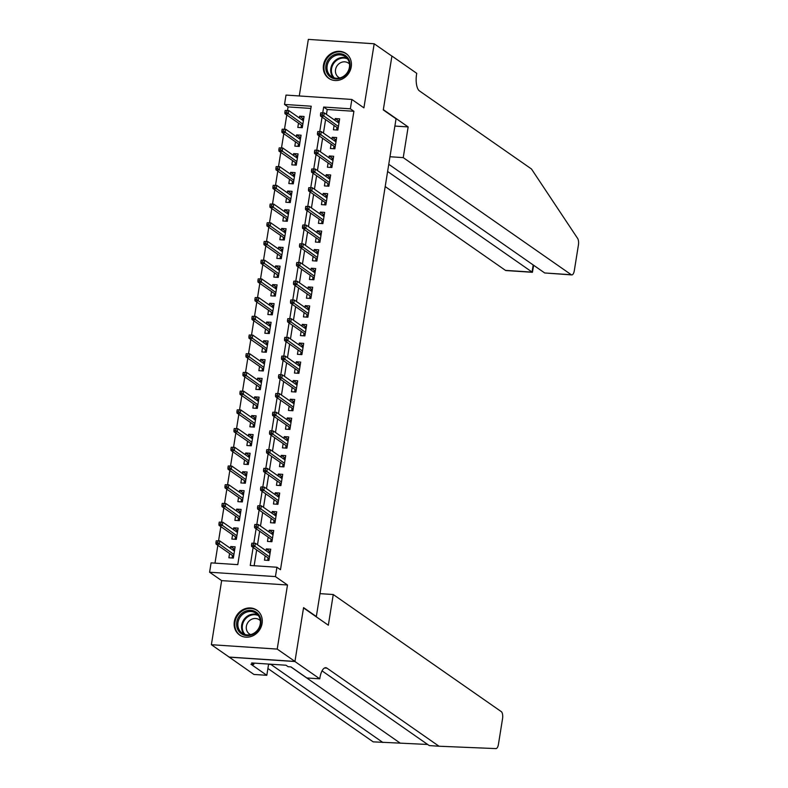 <?xml version="1.0" encoding="UTF-8"?>
<svg xmlns="http://www.w3.org/2000/svg" width="788" height="788" viewBox="0 0 788 788"><rect width="100%" height="100%" fill="white"/><g stroke="black" fill="none" stroke-linecap="round" stroke-linejoin="round"><path stroke-width="1.18" d="M323.484 64.99A15.12 13.534 -55.1 0 0 328.714 78.317A15.12 13.534 -55.1 0 0 351.241 66.832A15.12 13.534 -55.1 0 0 346.011 53.505A15.12 13.534 -55.1 0 0 323.484 64.99M234.322 621.653A15.12 13.534 -55.1 0 0 239.552 634.98A15.12 13.534 -55.1 0 0 262.079 623.495A15.12 13.534 -55.1 0 0 256.849 610.158A15.12 13.534 -55.1 0 0 234.322 621.653M310.856 108.429L288.063 106.912L284.517 104.44L286.014 95.082L351.862 99.455L350.355 108.813L323.671 107.04L322.745 112.802M315.83 616.502L316.333 616.531L396.049 118.821L383.293 109.926L391.902 56.125L374.182 43.773L308.335 39.4L299.273 95.969M316.333 616.531L303.567 607.637L294.948 661.437L229.111 657.064L211.381 644.712L277.218 649.085L287.492 585.001L275.436 576.599L209.588 572.226L211.085 562.868L237.779 564.641L311.211 106.213L284.517 104.44M287.492 585.001L221.645 580.618L211.381 644.712M221.645 580.618L209.588 572.226M288.063 106.912L287.492 110.458M286.773 114.959L284.498 129.173M283.779 133.674L281.503 147.878M280.784 152.379L278.509 166.593M277.78 171.094L275.505 185.308M274.785 189.8L272.51 204.013M271.791 208.515L269.516 222.728M268.797 227.23L266.511 241.433M265.792 245.935L263.517 260.148M262.798 264.65L260.523 278.863M259.804 283.365L257.528 297.569M256.799 302.07L254.524 316.284M253.805 320.785L251.53 334.999M250.811 339.49L248.535 353.704M247.816 358.205L245.541 372.419M244.812 376.92L242.537 391.124M241.817 395.625L239.542 409.839M238.823 414.34L236.548 428.554M235.829 433.055L233.543 447.259M232.824 451.76L230.549 465.974M229.83 470.475L227.555 484.679M226.836 489.181L224.56 503.394M223.831 507.896L221.556 522.109M220.837 526.611L218.562 540.814M217.843 545.316L214.986 563.125M294.948 661.437L277.218 649.085M334.092 125.499L333.413 129.784L337.855 130.079L339.658 118.85L335.205 118.555L334.92 120.318M331.098 144.214L330.408 148.489L334.861 148.784L336.653 137.565L332.211 137.27L331.925 139.023M328.103 162.919L327.414 167.204L331.866 167.499L333.659 156.27L329.217 155.975L328.931 157.738M325.099 181.634L324.42 185.919L328.862 186.214L330.664 174.985L326.212 174.69L325.936 176.443M322.105 200.339L321.415 204.624L325.868 204.919L327.67 193.69L323.218 193.395L322.932 195.158M319.11 219.054L318.421 223.339L322.873 223.634L324.666 212.405L320.224 212.11L319.938 213.873M316.116 237.769L315.427 242.044L319.879 242.34L321.671 231.12L317.219 230.825L316.943 232.578M313.112 256.474L312.432 260.759L316.875 261.055L318.677 249.826L314.225 249.53L313.949 251.293M310.117 275.189L309.428 279.474L313.88 279.77L315.683 268.541L311.23 268.245L310.945 270.008M307.123 293.894L306.434 298.179L310.886 298.475L312.678 287.246L308.236 286.95L307.95 288.713M304.119 312.609L303.439 316.894L307.881 317.19L309.684 305.961L305.232 305.665L304.956 307.428M301.124 331.324L300.445 335.599L304.887 335.895L306.69 324.676L302.237 324.38L301.952 326.134M298.13 350.03L297.44 354.314L301.893 354.61L303.685 343.381L299.243 343.085L298.957 344.849M295.136 368.745L294.446 373.029L298.898 373.325L300.691 362.096L296.249 361.8L295.963 363.564M292.131 387.46L291.452 391.734L295.894 392.03L297.697 380.811L293.244 380.515L292.969 382.269M289.137 406.165L288.447 410.45L292.9 410.745L294.702 399.516L290.25 399.221L289.964 400.984M286.142 424.88L285.453 429.164L289.905 429.46L291.698 418.231L287.256 417.935L286.97 419.689M283.148 443.585L282.459 447.87L286.911 448.165L288.704 436.936L284.251 436.641L283.976 438.404M280.144 462.3L279.464 466.585L283.907 466.88L285.709 455.651L281.257 455.356L280.981 457.119M277.149 481.015L276.46 485.29L280.912 485.585L282.715 474.366L278.262 474.071L277.977 475.824M274.155 499.72L273.466 504.005L277.918 504.3L279.71 493.071L275.268 492.776L274.982 494.539M271.151 518.435L270.471 522.72L274.923 523.015L276.716 511.786L272.264 511.491L271.988 513.254M268.156 537.14L267.477 541.425L271.919 541.72L273.722 530.501L269.269 530.196L268.994 531.959M234.726 549.364L230.687 546.547L230.401 548.31M229.574 553.491L228.884 557.776L233.337 558.071L235.129 546.842L230.687 546.547M237.73 530.659L233.681 527.832L233.396 529.595M232.568 534.776L231.879 539.061L236.331 539.356L238.134 528.127L233.681 527.832M240.724 511.944L236.676 509.127L236.4 510.88M235.563 516.071L234.883 520.356L239.325 520.651L241.128 509.422L236.676 509.127M243.719 493.229L239.67 490.412L239.394 492.175M238.567 497.356L237.877 501.641L242.33 501.936L244.122 490.707L239.67 490.412M246.713 474.524L242.674 471.707L242.389 473.46M241.561 478.651L240.872 482.926L245.324 483.221L247.117 472.002L242.674 471.707M249.717 455.809L245.669 452.992L245.383 454.755M244.556 459.936L243.866 464.221L248.319 464.516L250.121 453.287L245.669 452.992M252.712 437.094L248.663 434.277L248.387 436.04M247.55 441.221L246.871 445.506L251.313 445.801L253.115 434.572L248.663 434.277M255.706 418.389L251.667 415.571L251.382 417.325M250.554 422.516L249.865 426.791L254.317 427.096L256.11 415.867L251.667 415.571M258.7 399.674L254.662 396.856L254.376 398.62M253.549 403.801L252.859 408.086L257.312 408.381L259.104 397.152L254.662 396.856M261.705 380.968L257.656 378.141L257.371 379.905M256.543 385.086L255.864 389.37L260.306 389.666L262.108 378.447L257.656 378.141M264.699 362.253L260.651 359.436L260.375 361.2M259.538 366.381L258.858 370.665L263.3 370.961L265.103 359.732L260.651 359.436M267.693 343.538L263.655 340.721L263.369 342.484M262.542 347.666L261.852 351.95L266.305 352.246L268.097 341.017L263.655 340.721M270.698 324.833L266.649 322.016L266.364 323.769M265.536 328.96L264.847 333.235L269.299 333.531L271.102 322.312L266.649 322.016M273.692 306.118L269.644 303.301L269.368 305.064M268.531 310.245L267.851 314.53L272.293 314.826L274.096 303.597L269.644 303.301M276.686 287.413L272.638 284.586L272.362 286.349M271.535 291.53L270.845 295.815L275.298 296.111L277.09 284.882L272.638 284.586M279.681 268.698L275.642 265.881L275.357 267.634M274.529 272.825L273.84 277.11L278.292 277.406L280.085 266.177L275.642 265.881M282.685 249.983L278.637 247.166L278.351 248.929M277.524 254.11L276.834 258.395L281.286 258.691L283.089 247.462L278.637 247.166M285.68 231.278L281.631 228.461L281.355 230.214M280.518 235.405L279.839 239.68L284.281 239.976L286.083 228.756L281.631 228.461M288.674 212.563L284.635 209.746L284.35 211.509M283.522 216.69L282.833 220.975L287.285 221.27L289.078 210.041L284.635 209.746M291.668 193.848L287.63 191.031L287.344 192.794M286.517 197.975L285.827 202.26L290.279 202.555L292.072 191.326L287.63 191.031M294.673 175.143L290.624 172.326L290.339 174.079M289.511 179.27L288.832 183.545L293.274 183.84L295.076 172.621L290.624 172.326M297.667 156.428L293.619 153.611L293.343 155.374M292.506 160.555L291.826 164.84L296.268 165.135L298.071 153.906L293.619 153.611M300.661 137.723L296.623 134.896L296.337 136.659M295.51 141.84L294.82 146.125L299.273 146.42L301.065 135.191L296.623 134.896M298.504 123.135L297.815 127.42L302.267 127.715L304.07 116.486L299.617 116.191L299.332 117.944M253.125 547.463L250.239 565.469L276.933 567.242L280.479 569.714L353.901 111.285L327.217 109.512L326.429 114.398M325.602 119.579L323.435 133.103M322.607 138.294L320.44 151.818M319.603 156.999L317.436 170.533M316.609 175.714L314.442 189.238M313.614 194.419L311.447 207.953M310.61 213.134L308.453 226.658M307.615 231.849L305.449 245.373M304.621 250.554L302.454 264.088M301.627 269.269L299.46 282.793M298.622 287.984L296.455 301.509M295.628 306.69L293.461 320.214M292.634 325.405L290.467 338.929M289.639 344.11L287.472 357.644M286.635 362.825L284.468 376.349M283.641 381.54L281.474 395.064M280.646 400.245L278.479 413.779M277.652 418.96L275.485 432.484M274.648 437.665L272.481 451.199M271.653 456.38L269.486 469.904M268.659 475.095L266.492 488.619M265.654 493.8L263.488 507.334M262.66 512.515L260.493 526.039M259.666 531.23L257.499 544.754M256.671 549.935L254.14 565.725M265.162 555.855L264.472 560.14L268.925 560.435L270.727 549.206L266.275 548.911L265.989 550.674M351.862 99.455L363.908 107.858L374.182 43.773M353.901 111.285L350.355 108.813M276.933 567.242L275.436 576.599M322.056 117.107L319.751 131.517M319.061 135.822L316.746 150.222M316.057 154.527L313.752 168.937M313.063 173.242L310.758 187.642M310.068 191.957L307.763 206.357M307.074 210.662L304.759 225.072M304.07 229.377L301.765 243.778M301.075 248.082L298.77 262.493M298.081 266.797L295.776 281.198M295.076 285.512L292.772 299.913M292.082 304.217L289.777 318.628M289.088 322.932L286.783 337.333M286.093 341.647L283.779 356.048M283.089 360.352L280.784 374.763M280.095 379.067L277.79 393.468M277.1 397.773L274.795 412.183M274.106 416.488L271.791 430.888M271.102 435.203L268.797 449.603M268.107 453.908L265.802 468.318M265.113 472.623L262.808 487.023M262.118 491.338L259.804 505.738M259.114 510.043L256.809 524.444M256.12 528.758L253.815 543.159M327.217 109.512L323.671 107.04M270.323 551.728L266.275 548.911M303.666 119.008L299.617 116.191M273.318 533.023L269.269 530.196M276.312 514.308L272.264 511.491M279.307 495.593L275.268 492.776M282.311 476.888L278.262 474.071M285.305 458.173L281.257 455.356M288.3 439.468L284.251 436.641M291.294 420.753L287.256 417.935M294.298 402.038L290.25 399.221M297.293 383.332L293.244 380.515M300.287 364.617L296.249 361.8M303.281 345.902L299.243 343.085M306.286 327.197L302.237 324.38M309.28 308.482L305.232 305.665M312.275 289.777L308.236 286.95M315.279 271.062L311.23 268.245M318.273 252.347L314.225 249.53M321.268 233.642L317.219 230.825M324.262 214.927L320.224 212.11M327.266 196.222L323.218 193.395M330.261 177.507L326.212 174.69M333.255 158.792L329.217 155.975M336.249 140.087L332.211 137.27M339.254 121.372L335.205 118.555M268.895 552.693L269.033 551.876L270.284 551.955M269.161 558.978L267.91 558.889L267.674 560.347M268.068 557.884L267.91 558.889L269.289 558.16M251.825 543.198L251.53 545.069L253.303 545.188L253.608 543.326L251.825 543.198L255.361 543.267L270.038 553.491M253.608 543.326L255.361 543.267L254.819 546.626L251.618 546.419L268.383 558.101M253.303 545.188L269.496 556.86M251.53 545.069L251.618 546.419M234.696 549.591L233.445 549.512L233.307 550.329M232.086 557.983L232.48 555.52M233.573 556.614L232.322 556.525L233.701 555.796M216.237 540.834L215.942 542.705L217.715 542.824L218.02 540.952L216.237 540.834L219.773 540.893L219.231 544.262L216.03 544.055L232.795 555.737M217.715 542.824L233.908 554.496M218.02 540.952L219.773 540.893L234.45 551.127M216.03 544.055L215.942 542.705M260.178 617.339A13.091 11.712 124.9 0 1 253.017 634.301A13.091 11.712 124.9 0 1 237.355 628.588A13.091 11.712 124.9 0 1 244.516 611.626A13.091 11.712 124.9 0 1 260.178 617.339M238.547 628.42A12.116 10.845 -55.1 0 0 242.192 633.158A12.116 10.845 -55.1 0 0 255.795 631.887A12.116 10.845 -55.1 0 0 259.685 618.009A12.116 10.845 -55.1 0 0 256.051 613.271A12.116 10.845 -55.1 0 0 242.448 614.532A12.116 10.845 -55.1 0 0 238.547 628.42M260.326 620.688A8.629 7.722 -55.1 0 0 259.232 619.742A8.629 7.722 -55.1 0 0 249.55 620.639A8.629 7.722 -55.1 0 0 246.772 630.528A8.629 7.722 -55.1 0 0 249.363 633.897A8.629 7.722 -55.1 0 0 250.633 634.596M258.415 611.468A15.031 13.455 -55.1 0 0 257.361 610.641A15.031 13.455 -55.1 0 0 240.488 612.207A15.031 13.455 -55.1 0 0 235.661 629.425A15.031 13.455 -55.1 0 0 240.173 635.295A15.031 13.455 -55.1 0 0 241.325 636.005M349.34 60.686A13.091 11.712 124.9 0 1 342.179 77.648A13.091 11.712 124.9 0 1 326.518 71.935A13.091 11.712 124.9 0 1 333.679 54.973A13.091 11.712 124.9 0 1 349.34 60.686M327.709 71.757A12.116 10.845 -55.1 0 0 331.354 76.495A12.116 10.845 -55.1 0 0 344.957 75.234A12.116 10.845 -55.1 0 0 348.848 61.346A12.116 10.845 -55.1 0 0 345.213 56.608A12.116 10.845 -55.1 0 0 331.61 57.879A12.116 10.845 -55.1 0 0 327.709 71.757M349.488 64.035A8.629 7.722 -55.1 0 0 348.394 63.079A8.629 7.722 -55.1 0 0 338.712 63.986A8.629 7.722 -55.1 0 0 335.934 73.865A8.629 7.722 -55.1 0 0 338.525 77.244A8.629 7.722 -55.1 0 0 339.795 77.943M347.577 54.815A15.031 13.455 -55.1 0 0 346.523 53.978A15.031 13.455 -55.1 0 0 329.65 55.544A15.031 13.455 -55.1 0 0 324.823 72.762A15.031 13.455 -55.1 0 0 329.335 78.633A15.031 13.455 -55.1 0 0 330.487 79.342M267.9 668.5L373.177 741.853L427.667 744.463M333.255 594.526L501.306 711.643A5.821 2.285 93.8 0 1 502.537 718.735L498.449 744.276A5.821 2.285 93.8 0 1 495.957 748.6L439.014 746.226L326.981 668.155A13.573 5.329 93.8 0 0 325.779 667.712A13.573 5.329 93.8 0 0 319.918 677.798L319.751 678.823L294.939 661.526L303.518 607.922L328.34 625.219L333.255 594.526L319.997 593.65M319.751 678.823L306.847 677.966L290.969 666.894L288.122 666.707L285.995 665.23L251.648 662.944L253.775 664.432L250.929 664.235L266.817 675.306L253.913 674.449L229.111 657.064M229.091 657.153L294.939 661.526M439.014 746.226L429.273 745.586L322.046 670.864M270.481 664.195A13.573 5.329 93.8 0 1 270.885 664.432L382.919 742.503M266.817 675.306L268.609 664.077M253.775 664.432L253.992 663.102M385.204 186.559L505.453 270.363L532.058 272.126L533.2 264.965M387.617 171.479L532.422 272.303L505.965 270.55A5.821 2.285 -86.2 0 1 505.453 270.363M408.154 126.937L403.239 157.62L571.29 274.736A5.821 2.285 93.8 0 0 571.802 274.923A5.821 2.285 93.8 0 0 574.314 270.599L578.412 245.058A5.821 2.285 93.8 0 0 577.663 238.488L531.476 168.987L419.443 90.915A13.573 5.329 -86.2 0 1 416.576 74.358L416.734 73.333L391.922 56.037L383.332 109.64L408.154 126.937L394.896 126.06M403.239 157.62L389.981 156.743M388.77 164.308L544.685 272.963L571.29 274.736M571.802 274.923L544.685 272.963M533.643 265.27L532.422 272.303M271.899 533.988L272.027 533.161L273.278 533.249M272.156 540.263L270.905 540.184L270.668 541.642M271.062 539.169L270.905 540.184L272.284 539.455M254.819 524.493L254.524 526.364L256.307 526.482L256.602 524.611L254.819 524.493L258.356 524.552L273.032 534.776M256.602 524.611L258.356 524.552L257.814 527.921L254.613 527.704L271.387 539.396M256.307 526.482L272.49 538.145M254.524 526.364L254.613 527.704M274.894 515.273L275.022 514.456L276.273 514.534M275.15 521.548L273.899 521.469L273.672 522.927M274.066 520.464L273.899 521.469L275.278 520.74M257.824 505.778L257.518 507.649L259.301 507.767L259.597 505.896L257.824 505.778L261.35 505.837L276.027 516.071M259.597 505.896L261.35 505.837L260.818 509.206L257.607 508.999L274.382 520.681M259.301 507.767L275.495 519.44M257.518 507.649L257.607 508.999M277.888 496.568L278.026 495.741L279.277 495.819M278.154 502.842L276.903 502.754L276.667 504.221M277.061 501.749L276.903 502.754L278.282 502.035M260.818 487.073L260.523 488.944L262.296 489.062L262.601 487.191L261.143 486.915L264.354 487.132L279.031 497.356M262.601 487.191L264.354 487.132L263.813 490.5L260.611 490.284L277.376 501.966M262.296 489.062L278.489 500.725M260.523 488.944L260.611 490.284M280.883 477.853L281.021 477.026L282.271 477.114M281.149 484.127L279.898 484.049L279.661 485.506M280.055 483.034L279.898 484.049L281.277 483.32M263.813 468.358L263.517 470.229L265.29 470.347L265.595 468.476L263.813 468.358L267.349 468.417L282.025 478.641M265.595 468.476L267.349 468.417L266.807 471.785L263.606 471.569L280.37 483.261M265.29 470.347L281.483 482.01M263.517 470.229L263.606 471.569M237.69 530.885L236.439 530.797L236.302 531.624M235.08 539.278L235.474 536.805M236.567 537.899L235.316 537.81L236.696 537.091M219.231 522.129L218.936 524L220.709 524.119L221.014 522.247L219.231 522.129L222.768 522.188L222.226 525.557L219.025 525.34L235.789 537.032M220.709 524.119L236.902 535.781M221.014 522.247L222.768 522.188L237.444 532.412M219.025 525.34L218.936 524M240.685 512.17L239.434 512.082L239.306 512.909M238.074 520.563L238.468 518.09M239.562 519.184L238.311 519.105L239.69 518.376M222.226 503.414L221.93 505.285L223.713 505.404L224.009 503.532L222.226 503.414L225.762 503.473L225.22 506.842L222.019 506.635L238.794 518.317M223.713 505.404L239.897 517.076M224.009 503.532L225.762 503.473L240.439 513.707M222.019 506.635L221.93 505.285M243.679 493.455L242.428 493.377L242.3 494.204M241.079 501.858L241.473 499.385M242.556 500.478L241.305 500.39L242.694 499.661M225.23 484.709L224.925 486.58L226.708 486.698L227.003 484.827L225.23 484.709L228.756 484.768L228.224 488.136L225.013 487.92L241.788 499.602M226.708 486.698L242.901 498.361M227.003 484.827L228.756 484.768L243.443 494.992M225.013 487.92L224.925 486.58M246.683 474.75L245.432 474.662L245.295 475.489M244.073 483.142L244.467 480.67M245.561 481.764L244.31 481.685L245.689 480.956M228.224 465.994L227.929 467.865L229.702 467.983L230.007 466.112L228.224 465.994L231.761 466.053L231.219 469.421L228.018 469.205L244.782 480.897M229.702 467.983L245.895 479.646M230.007 466.112L231.761 466.053L246.437 476.277M228.018 469.205L227.929 467.865M283.887 459.138L284.015 458.32L285.266 458.399M284.143 465.412L282.892 465.334L282.656 466.791M283.05 464.329L282.892 465.334L284.271 464.605M266.807 449.643L266.511 451.514L268.294 451.632L268.59 449.761L266.807 449.643L270.343 449.702L285.02 459.936M268.59 449.761L270.343 449.702L269.801 453.07L266.6 452.864L283.375 464.546M268.294 451.632L284.478 463.305M266.511 451.514L266.6 452.864M249.678 456.035L248.427 455.956L248.299 456.774M247.068 464.428L247.462 461.965M248.555 463.048L247.304 462.97L248.683 462.241M231.219 447.279L230.923 449.15L232.706 449.268L233.002 447.397L231.219 447.279L234.755 447.338L234.213 450.706L231.012 450.5L247.787 462.182M232.706 449.268L248.89 460.941M233.002 447.397L234.755 447.338L249.432 457.572M231.012 450.5L230.923 449.15M286.881 440.433L287.009 439.606L288.26 439.694M287.137 446.707L285.886 446.619L285.66 448.086M286.054 445.614L285.886 446.619L287.275 445.9M269.811 430.938L269.506 432.809L271.289 432.927L271.584 431.056L270.136 430.78L273.337 430.997L288.024 441.221M271.584 431.056L273.337 430.997L272.806 434.365L269.594 434.149L286.369 445.841M271.289 432.927L287.482 444.59M269.506 432.809L269.594 434.149M252.672 437.32L251.421 437.241L251.293 438.069M250.062 445.722L250.466 443.25M251.549 444.343L250.298 444.255L251.677 443.536M234.223 428.574L233.918 430.445L235.701 430.563L235.996 428.692L234.223 428.574L237.749 428.633L237.208 432.001L234.006 431.785L250.781 443.477M235.701 430.563L251.894 442.226M235.996 428.692L237.749 428.633L252.426 438.857M234.006 431.785L233.918 430.445M289.876 421.718L290.014 420.891L291.264 420.979M290.142 427.992L288.891 427.914L288.654 429.371M289.048 426.899L288.891 427.914L290.27 427.185M272.806 412.222L272.51 414.094L274.283 414.212L274.588 412.341L272.806 412.222L276.342 412.282L291.018 422.516M274.588 412.341L276.342 412.282L275.8 415.65L272.599 415.443L289.363 427.126M274.283 414.212L290.476 425.884M272.51 414.094L272.599 415.443M255.676 418.615L254.425 418.526L254.288 419.354M253.066 427.007L253.46 424.535M254.544 425.628L253.293 425.55L254.682 424.821M237.218 409.858L236.912 411.73L238.695 411.848L238.991 409.977L237.218 409.858L240.754 409.918L240.212 413.286L237.011 413.07L253.775 424.762M238.695 411.848L254.888 423.511M238.991 409.977L240.754 409.918L255.43 420.152M237.011 413.07L236.912 411.73M292.88 403.013L293.008 402.185L294.259 402.264M293.136 409.287L291.885 409.199L291.649 410.666M292.043 408.194L291.885 409.199L293.264 408.47M275.8 393.517L275.505 395.389L277.287 395.507L277.583 393.636L275.8 393.517L279.336 393.576L294.013 403.801M277.583 393.636L279.336 393.576L278.794 396.945L275.593 396.728L292.368 408.411M277.287 395.507L293.471 407.169M275.505 395.389L275.593 396.728M258.671 399.9L257.42 399.821L257.282 400.639M256.061 408.292L256.455 405.83M257.548 406.923L256.297 406.835L257.676 406.106M240.212 391.144L239.916 393.015L241.689 393.133L241.995 391.262L240.212 391.144L243.748 391.212L243.206 394.571L240.005 394.364L256.77 406.047M241.689 393.133L257.883 404.805M241.995 391.262L243.748 391.212L258.425 401.437M240.005 394.364L239.916 393.015M295.874 384.298L296.002 383.47L297.253 383.559M296.13 390.572L294.879 390.493L294.643 391.951M295.047 389.479L294.879 390.493L296.258 389.764M278.804 374.802L278.499 376.674L280.282 376.792L280.577 374.921L279.129 374.645L282.331 374.861L297.007 385.086M280.577 374.921L282.331 374.861L281.789 378.23L278.588 378.013L295.362 389.705M280.282 376.792L296.475 388.454M278.499 376.674L278.588 378.013M261.665 381.195L260.414 381.106L260.286 381.934M259.055 389.587L259.449 387.115M260.542 388.208L259.291 388.129L260.67 387.401M243.206 372.438L242.911 374.31L244.694 374.428L244.989 372.557L243.206 372.438L246.743 372.497L246.201 375.866L242.999 375.649L259.774 387.341M244.694 374.428L260.877 386.09M244.989 372.557L246.743 372.497L261.419 382.722M242.999 375.649L242.911 374.31M298.869 365.583L299.007 364.765L300.258 364.844M299.125 371.857L297.874 371.778L297.647 373.236M298.041 370.774L297.874 371.778L299.263 371.049M281.799 356.087L281.493 357.959L283.276 358.077L283.572 356.206L281.799 356.087L285.335 356.146L300.011 366.381M283.572 356.206L285.335 356.146L284.793 359.515L281.592 359.308L298.356 370.99M283.276 358.077L299.47 369.749M281.493 357.959L281.592 359.308M264.66 362.48L263.409 362.401L263.281 363.219M262.049 370.872L262.453 368.41M263.537 369.493L262.286 369.414L263.665 368.685M246.211 353.723L245.905 355.595L247.688 355.713L247.984 353.842L246.211 353.723L249.737 353.782L249.205 357.151L245.994 356.944L262.768 368.626M247.688 355.713L263.881 367.385M247.984 353.842L249.737 353.782L264.413 364.017M245.994 356.944L245.905 355.595M301.863 346.878L302.001 346.05L303.252 346.129M302.129 353.152L300.878 353.063L300.642 354.531M301.036 352.059L300.878 353.063L302.257 352.344M284.793 337.382L284.498 339.254L286.271 339.372L286.576 337.5L284.793 337.382L288.329 337.441L303.006 347.666M286.576 337.5L288.329 337.441L287.787 340.81L284.586 340.593L301.351 352.285M286.271 339.372L302.464 351.034M284.498 339.254L284.586 340.593M267.664 343.765L266.413 343.686L266.275 344.514M265.054 352.167L265.448 349.695M266.531 350.788L265.28 350.699L266.669 349.98M249.205 335.018L248.9 336.89L250.683 337.008L250.988 335.136L249.205 335.018L252.741 335.077L252.199 338.446L248.998 338.229L265.763 349.911M250.683 337.008L266.876 348.67M250.988 335.136L252.741 335.077L267.418 345.302M248.998 338.229L248.9 336.89M304.867 328.163L304.995 327.335L306.246 327.424M305.123 334.437L303.873 334.358L303.636 335.816M304.03 333.344L303.873 334.358L305.251 333.629M287.787 318.667L287.492 320.539L289.275 320.657L289.57 318.785L287.787 318.667L291.324 318.726L306 328.951M289.57 318.785L291.324 318.726L290.782 322.095L287.581 321.878L304.355 333.57M289.275 320.657L305.458 332.319M287.492 320.539L287.581 321.878M270.658 325.06L269.407 324.971L269.269 325.799M268.048 333.452L268.442 330.98M269.535 332.073L268.284 331.994L269.663 331.265M252.199 316.303L251.904 318.175L253.677 318.293L253.982 316.421L252.199 316.303L255.736 316.362L255.194 319.731L251.993 319.514L268.757 331.206M253.677 318.293L269.87 329.955M253.982 316.421L255.736 316.362L270.412 326.587M251.993 319.514L251.904 318.175M307.862 309.448L307.99 308.63L309.241 308.709M308.118 315.732L306.867 315.643L306.63 317.101M307.034 314.639L306.867 315.643L308.246 314.914M290.792 299.952L290.486 301.824L292.269 301.942L292.565 300.07L290.792 299.952L294.318 300.021L308.994 310.245M292.565 300.07L294.318 300.021L293.786 303.38L290.575 303.173L307.35 314.855M292.269 301.942L308.463 313.614M290.486 301.824L290.575 303.173M273.653 306.345L272.402 306.266L272.274 307.084M271.042 314.737L271.436 312.275M272.53 313.358L271.279 313.279L272.658 312.55M255.194 297.588L254.898 299.46L256.681 299.578L256.977 297.706L255.194 297.588L258.73 297.647L258.188 301.016L254.987 300.809L271.761 312.491M256.681 299.578L272.865 311.25M256.977 297.706L258.73 297.647L273.406 307.881M254.987 300.809L254.898 299.46M310.856 290.742L310.994 289.915L312.245 290.004M311.112 297.017L309.861 296.928L309.635 298.396M310.029 295.924L309.861 296.928L311.25 296.209M293.786 281.247L293.481 283.119L295.264 283.237L295.569 281.365L294.111 281.089L297.322 281.306L311.999 291.53M295.569 281.365L297.322 281.306L296.781 284.675L293.579 284.458L310.344 296.15M295.264 283.237L311.457 294.899M293.481 283.119L293.579 284.458M276.647 287.64L275.396 287.551L275.268 288.378M274.047 296.032L274.441 293.56M275.524 294.653L274.273 294.564L275.652 293.845M258.198 278.883L257.893 280.755L259.676 280.873L259.971 279.001L258.198 278.883L261.724 278.942L261.192 282.311L257.981 282.094L274.756 293.786M259.676 280.873L275.869 292.535M259.971 279.001L261.724 278.942L276.401 289.166M257.981 282.094L257.893 280.755M313.851 272.027L313.988 271.21L315.239 271.289M314.116 278.302L312.866 278.223L312.629 279.681M313.023 277.218L312.866 278.223L314.245 277.494M296.781 262.532L296.485 264.404L298.258 264.522L298.563 262.65L296.781 262.532L300.317 262.591L314.993 272.825M298.563 262.65L300.317 262.591L299.775 265.96L296.574 265.753L313.338 277.435M298.258 264.522L314.451 276.194M296.485 264.404L296.574 265.753M279.651 268.925L278.4 268.836L278.262 269.663M277.041 277.317L277.435 274.845M278.528 275.938L277.277 275.859L278.656 275.13M261.192 260.168L260.897 262.04L262.67 262.158L262.975 260.286L261.192 260.168L264.729 260.227L264.187 263.596L260.986 263.389L277.75 275.071M262.67 262.158L278.863 273.83M262.975 260.286L264.729 260.227L279.405 270.461M260.986 263.389L260.897 262.04M316.855 253.322L316.983 252.495L318.234 252.574M317.111 259.597L315.86 259.508L315.624 260.976M316.018 258.503L315.86 259.508L317.239 258.779M299.775 243.827L299.479 245.698L301.262 245.817L301.558 243.945L299.775 243.827L303.311 243.886L317.988 254.11M301.558 243.945L303.311 243.886L302.769 247.255L299.568 247.038L316.343 258.72M301.262 245.817L317.446 257.479M299.479 245.698L299.568 247.038M282.646 250.21L281.395 250.131L281.267 250.948M280.036 258.612L280.429 256.139M281.523 257.233L280.272 257.144L281.651 256.415M264.187 241.463L263.891 243.334L265.664 243.453L265.97 241.581L264.187 241.463L267.723 241.522L267.181 244.891L263.98 244.674L280.755 256.356M265.664 243.453L281.858 255.115M265.97 241.581L267.723 241.522L282.399 251.746M263.98 244.674L263.891 243.334M319.849 234.607L319.977 233.78L321.228 233.869M320.105 240.882L318.854 240.803L318.628 242.261M319.022 239.788L318.854 240.803L320.233 240.074M302.779 225.112L302.474 226.983L304.257 227.102L304.552 225.23L303.104 224.954L306.305 225.171L320.982 235.395M304.552 225.23L306.305 225.171L305.774 228.54L302.562 228.323L319.337 240.015M304.257 227.102L320.45 238.764M302.474 226.983L302.562 228.323M285.64 231.505L284.389 231.416L284.261 232.243M283.03 239.897L283.424 237.424M284.517 238.518L283.266 238.439L284.645 237.71M267.191 222.748L266.886 224.619L268.669 224.738L268.964 222.866L267.191 222.748L270.717 222.807L270.176 226.176L266.974 225.959L283.749 237.651M268.669 224.738L284.862 236.4M268.964 222.866L270.717 222.807L285.394 233.031M266.974 225.959L266.886 224.619M322.844 215.892L322.981 215.075L324.232 215.154M323.11 222.167L321.859 222.088L321.622 223.546M322.016 221.083L321.859 222.088L323.238 221.359M305.774 206.397L305.478 208.268L307.251 208.387L307.556 206.515L305.774 206.397L309.31 206.456L323.986 216.69M307.556 206.515L309.31 206.456L308.768 209.825L305.567 209.618L322.331 221.3M307.251 208.387L323.444 220.059M305.478 208.268L305.567 209.618M288.635 212.79L287.384 212.711L287.256 213.528M286.034 221.182L286.428 218.719M287.512 219.803L286.261 219.724L287.65 218.995M270.185 204.033L269.88 205.904L271.663 206.023L271.959 204.151L270.185 204.033L273.712 204.092L273.18 207.461L269.979 207.254L286.743 218.936M271.663 206.023L287.856 217.695M271.959 204.151L273.712 204.092L288.398 214.326M269.979 207.254L269.88 205.904M325.848 197.187L325.976 196.36L327.227 196.439M326.104 203.462L324.853 203.373L324.617 204.841M325.011 202.368L324.853 203.373L326.232 202.654M308.768 187.692L308.472 189.563L310.245 189.681L310.551 187.81L308.768 187.692L312.304 187.751L326.981 197.975M310.551 187.81L312.304 187.751L311.762 191.12L308.561 190.903L325.336 202.595M310.245 189.681L326.439 201.344M308.472 189.563L308.561 190.903M291.639 194.075L290.388 193.996L290.25 194.823M289.029 202.477L289.423 200.004M290.516 201.098L289.265 201.009L290.644 200.29M273.18 185.328L272.884 187.199L274.657 187.317L274.963 185.446L273.18 185.328L276.716 185.387L276.174 188.756L272.973 188.539L289.738 200.221M274.657 187.317L290.851 198.98M274.963 185.446L276.716 185.387L291.393 195.611M272.973 188.539L272.884 187.199M328.842 178.472L328.97 177.645L330.221 177.733M329.098 184.747L327.847 184.668L327.611 186.126M328.015 183.653L327.847 184.668L329.226 183.939M311.772 168.977L311.467 170.848L313.25 170.966L313.545 169.095L311.772 168.977L315.298 169.036L329.975 179.27M313.545 169.095L315.298 169.036L314.757 172.405L311.555 172.198L328.33 183.88M313.25 170.966L329.443 182.629M311.467 170.848L311.555 172.198M294.633 175.369L293.382 175.281L293.254 176.108M292.023 183.762L292.417 181.289M293.51 182.383L292.259 182.304L293.638 181.575M276.174 166.613L275.879 168.484L277.662 168.602L277.957 166.731L276.174 166.613L279.71 166.672L279.169 170.041L275.967 169.824L292.742 181.516M277.662 168.602L293.845 180.265M277.957 166.731L279.71 166.672L294.387 176.896M275.967 169.824L275.879 168.484M331.837 159.757L331.965 158.94L333.216 159.018M332.093 166.041L330.842 165.953L330.615 167.411M331.009 164.948L330.842 165.953L332.231 165.224M314.767 150.272L314.461 152.143L316.244 152.261L316.54 150.39L315.092 150.114L318.293 150.331L332.979 160.555M316.54 150.39L318.293 150.331L317.761 153.699L314.56 153.483L331.324 165.165M316.244 152.261L332.438 163.924M314.461 152.143L314.56 153.483M297.628 156.654L296.377 156.576L296.249 157.393M295.017 165.047L295.421 162.584M296.505 163.677L295.254 163.589L296.633 162.86M279.179 147.898L278.873 149.769L280.656 149.887L280.952 148.016L279.179 147.898L282.705 147.967L282.173 151.326L278.962 151.119L295.736 162.801M280.656 149.887L296.849 161.56M280.952 148.016L282.705 147.967L297.381 158.191M278.962 151.119L278.873 149.769M334.831 141.052L334.969 140.225L336.22 140.313M335.097 147.326L333.846 147.248L333.61 148.705M334.004 146.233L333.846 147.248L335.225 146.519M317.761 131.557L317.466 133.428L319.239 133.546L319.544 131.675L317.761 131.557L321.297 131.616L335.974 141.84M319.544 131.675L321.297 131.616L320.755 134.984L317.554 134.768L334.319 146.46M319.239 133.546L335.432 145.209M317.466 133.428L317.554 134.768M300.632 137.949L299.381 137.861L299.243 138.688M298.022 146.341L298.416 143.869M299.499 144.962L298.248 144.874L299.637 144.155M282.173 129.193L281.868 131.064L283.65 131.182L283.956 129.311L282.173 129.193L285.709 129.252L285.167 132.62L281.966 132.404L298.731 144.096M283.65 131.182L299.844 142.845M283.956 129.311L285.709 129.252L300.386 139.476M281.966 132.404L281.868 131.064M337.835 122.337L337.963 121.519L339.214 121.598M338.091 128.611L336.84 128.533L336.604 129.99M336.998 127.528L336.84 128.533L338.219 127.804M320.755 112.842L320.46 114.713L322.243 114.831L322.538 112.96L320.755 112.842L324.292 112.901L338.968 123.135M322.538 112.96L324.292 112.901L323.75 116.269L320.549 116.063L337.323 127.745M322.243 114.831L338.426 126.504M320.46 114.713L320.549 116.063M303.626 119.234L302.375 119.155L302.237 119.973M301.016 127.626L301.41 125.164M302.503 126.247L301.252 126.169L302.631 125.44M285.167 110.478L284.872 112.349L286.645 112.467L286.95 110.596L285.167 110.478L288.704 110.537L288.162 113.905L284.961 113.699L301.725 125.381M286.645 112.467L302.838 124.14M286.95 110.596L288.704 110.537L303.38 120.771M284.961 113.699L284.872 112.349M244.191 634.222A12.116 10.845 124.9 0 1 242.251 630.991A12.116 10.845 124.9 0 1 245.226 617.979A12.116 10.845 124.9 0 1 257.745 614.778M258.385 615.576A11.722 10.49 -55.1 0 0 246.023 618.284A11.722 10.49 -55.1 0 0 242.94 631.07A11.722 10.49 -55.1 0 0 245.157 634.557M333.354 77.569A12.116 10.845 124.9 0 1 331.413 74.338A12.116 10.845 124.9 0 1 334.388 61.316A12.116 10.845 124.9 0 1 346.907 58.115M347.547 58.913A11.722 10.49 -55.1 0 0 335.186 61.622A11.722 10.49 -55.1 0 0 332.103 74.407A11.722 10.49 -55.1 0 0 334.329 77.894M400.373 743.232L290.831 666.894M324.538 667.997L326.981 668.155M270.885 664.432L268.58 664.274M257.361 610.641L258.04 611.114M240.173 635.295L240.862 635.778M346.523 53.978L347.203 54.461M329.335 78.633L330.024 79.115"/></g></svg>
